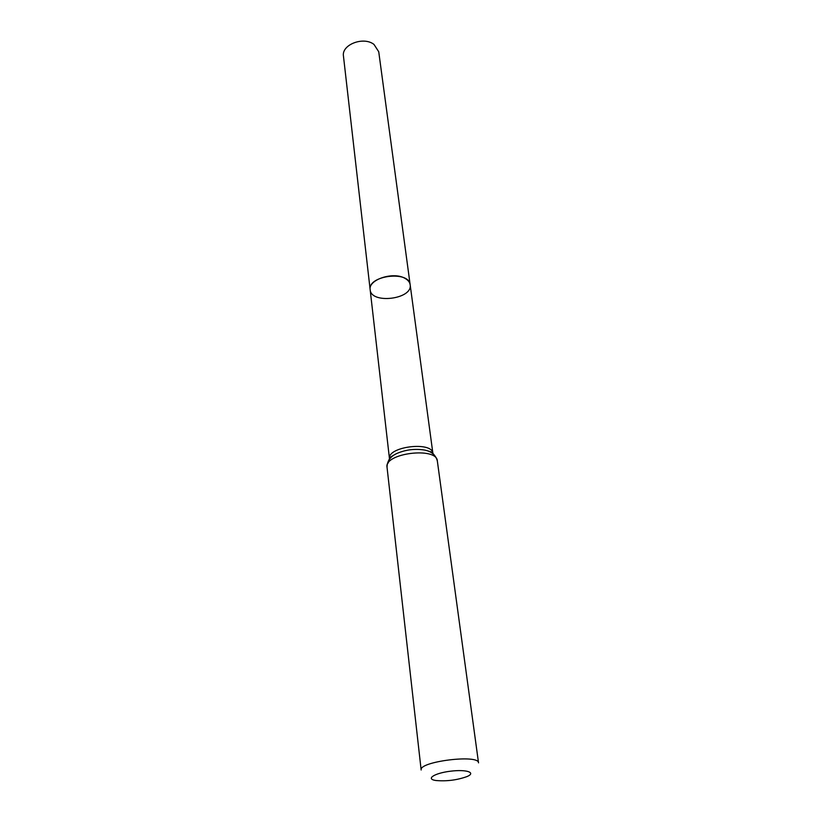 <?xml version="1.0" encoding="UTF-8"?>
<svg xmlns="http://www.w3.org/2000/svg" width="822" height="822" viewBox="0 0 822 822"><rect width="100%" height="100%" fill="white"/><g stroke="black" fill="none" stroke-linecap="round" stroke-linejoin="round"><path stroke-width="1.23" d="M410.157 284.751C409.315 270.243 367.403 275.462 370.157 289.734C368.02 279.655 393.43 271.291 405.041 278.391C408.072 280.086 409.777 282.213 410.157 284.751C412.963 299.229 370.989 304.448 370.157 289.734L343.462 56.163C341.294 44.717 363.499 36.096 374 44.439L378.737 51.765L432.947 453.775M436.02 780.52L435.537 780.448C425.539 778.886 434.53 773.132 450.435 771.211C466.331 769.166 476.462 772.546 467.143 776.513C457.238 780.088 446.87 781.434 436.02 780.52M437.335 460.947C436.821 446.593 384.008 453.179 387.028 467.215L421.152 769.998C418.542 761.573 479 754.041 478.527 762.857L437.335 460.947C435.763 455.131 431.612 451.514 424.892 450.117C429.331 451.073 432.393 452.614 434.067 454.751M389.525 459.179L389.484 458.882C386.854 446.593 432.444 440.921 432.917 453.467C431.396 452.419 434.93 452.696 424.892 450.117C415.059 448.463 405.565 449.644 396.43 453.662C387.337 458.625 390.697 457.484 389.484 458.882L370.157 289.734M388.251 463.012C388.056 459.642 390.779 456.518 396.43 453.662C390.265 456.672 387.131 461.193 387.028 467.215"/></g></svg>
